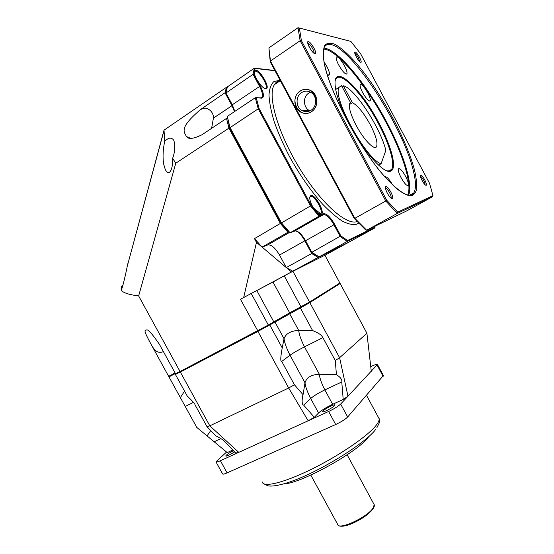 <?xml version="1.0" encoding="UTF-8"?>
<svg xmlns="http://www.w3.org/2000/svg" width="554" height="554" viewBox="0 0 554 554"><rect width="100%" height="100%" fill="white"/><g stroke="black" fill="none" stroke-linecap="round" stroke-linejoin="round"><path stroke-width="0.83" d="M226.579 452.05L215.963 461.828C216.122 462.341 217.604 461.967 220.416 460.713L227.085 472.887C224.266 474.113 222.763 474.446 222.576 473.885L216.046 461.981M227.085 472.887L335.689 424.516C341.236 421.906 345.225 419.392 347.656 416.989L383.403 375.564M330.98 406.027C326.133 408.416 323.321 410.292 322.539 411.657C322.698 412.1 324.035 411.767 326.535 410.652C331.424 408.25 334.249 406.366 335.018 405.009C334.845 404.565 333.501 404.905 330.98 406.027M220.416 460.713L238.781 452.355L209.807 425.832L207.037 426.753L215.825 435.853C221.129 438.546 224.141 440.534 224.876 441.801L235.741 453.082L238.781 452.355L328.626 411.484C334.159 408.845 338.169 406.366 340.648 404.046L347.974 396.214L339.609 357.725L335.267 360.529L336.423 374.601C340.523 377.288 342.31 379.739 341.77 381.969L343.21 399.462L347.974 396.214L377.44 364.497C377.184 363.985 375.3 364.546 371.789 366.159L370.744 366.651M207.037 426.753L194.925 404.662C195.327 404.247 192.75 401.352 187.204 395.978L175.383 374.414L180.348 372.059L209.807 425.832L288.669 387.987L308.169 420.791L314.326 417.307L303.661 405.133C302.096 404.822 301.736 401.844 302.574 396.2L303.059 394.69L294.437 384.781L281.757 361.423C280.324 361.845 280.476 357.337 282.221 347.898L269.777 324.969L309.838 302.623L339.671 283.69M343.21 399.462L332.649 404.295C326.285 407.342 321.59 410.237 318.55 412.993L314.326 417.307M232.791 450.035L227.223 452.583L196.767 427.411L168.963 376.886L175.41 373.507M233.414 450.686C228.947 453.04 226.385 454.806 225.734 455.99C225.845 456.337 226.863 456.081 228.802 455.215L234.64 451.953M169.129 376.485L168.963 376.886M180.348 372.059L269.777 324.969M175.383 374.414L176.297 373.86M184.551 391.138L180.341 397.634M210.735 430.596L206.974 436.012M294.437 384.781L288.669 387.987L257.942 331.43M371.277 371.298L366.907 333.238L339.609 357.725L309.838 302.623M335.267 360.529L322.899 337.649C321.687 336.396 322.663 334.775 312.594 330.558L300.386 307.976M336.423 374.601L319.326 374.248C311.424 374.594 306.639 377.447 304.991 382.8L290.019 355.204L281.757 361.423M318.55 412.993L310.683 398.485C307.352 391.983 305.455 386.754 304.991 382.8L303.059 394.69M332.649 404.295L324.845 389.898C321.555 383.43 319.713 378.216 319.326 374.248L304.492 346.852C298.142 350.086 293.315 352.87 290.019 355.204C286.584 348.466 284.59 342.981 284.043 338.736L282.221 347.898M312.594 330.558L298.696 330.433C290.732 330.842 285.843 333.612 284.043 338.736L274.867 321.812M322.899 337.649L304.492 346.852C301.092 340.163 299.16 334.685 298.696 330.433L289.597 313.633M366.907 333.238L340.149 283.537M368.687 436.656L368.687 436.649C359.193 451.178 301.293 483.497 283.807 483.919M381.083 163.749C366.18 159.587 331.389 96.057 339.277 87.179L341.486 85.635L350.571 102.656L349.789 103.39C348.404 107.026 350.537 114.366 356.201 125.419C363.798 139.885 374.58 150.861 376.561 146.609C377.953 142.87 375.834 135.529 370.204 124.588C363.556 112.642 357.628 105.343 352.406 102.712L343.383 85.801C354.712 88.231 380.653 128.237 385.84 150.369L381.083 163.749L378.617 165.182M343.383 85.801L342.04 86.666M352.406 102.712L349.394 104.602M350.571 102.656L350.204 102.892M313.405 207.902L320.801 213.879M318.377 256.564L312.269 252.839M227.417 118.611L226.524 118.39L201.552 135.037M229.772 127.946L228.927 128.147L226.524 118.39L227.369 118.369M281.079 223.027L254.473 238.629L262.104 247.098L256.481 242.34L254.473 238.629M172.619 158.292C173.132 169.51 169.143 177.245 165.203 169.309L163.617 163.901C162.606 156.872 162.973 149.31 164.732 141.208C168.769 137.371 171.837 137.17 173.928 140.591L174.745 144.352C174.967 149.49 174.261 154.144 172.619 158.292L175.777 163.208L228.927 128.147L280.414 223.539L287.969 232.264L288.807 231.946M288.288 231.385L287.969 232.264L262.104 247.098L267.693 244.937L289.34 232.528M297.851 231.904C300.386 233.982 302.713 236.953 304.832 240.817L311.687 253.531L286.286 267.582L292.9 271.273L326.064 254.653M312.2 252.915L311.687 253.531L318.107 257.437L348.037 242.617L324.928 255.269L339.879 283.039L309.541 302.068L292.9 271.273L284.25 275.837L318.107 257.437L318.342 256.689M227.043 87.484L226.447 87.331L227.085 87.366M225.748 92.726L225.021 92.747L226.447 87.331L164.019 130.169L127.995 263.455M201.476 134.996C193.325 138.929 188.325 139.442 186.476 136.526C183.637 131.402 179.434 127.489 200.742 109.387L225.021 92.747L231.967 105.634L234.474 111.617M200.756 109.332L200.873 109.553C206.012 105.689 213.823 110.994 213.415 118.106L211.593 128.348M291.48 271.979L262.104 247.098M286.286 267.582L279.521 255.062C275.248 247.825 271.308 244.446 267.693 244.937M159.227 343.979L175.507 373.687L180.05 371.519L138.652 295.961C127.849 294.506 122.012 292.387 121.139 289.597L121.714 286.259L121.139 289.597C121.492 292.166 125.703 274.521 127.282 266.086L127.891 263.469M168.638 376.325L153.022 347.857C142.191 328.342 144.989 330.53 146.457 330.011C147.738 328.896 151.983 333.556 159.192 343.999M175.507 373.687L176.407 373.888L180.756 371.824L258.067 331.34L301.286 307.442L284.25 275.837L272.983 282.021L289.673 312.844L268.337 325.025L251.211 293.468L240.457 299.257L284.25 275.837M290.199 313.259L289.673 312.844L309.541 302.068L309.381 302.858L301.286 307.442M258.067 331.34L240.457 299.257M180.756 371.824L180.05 371.519L268.337 325.025L268.261 325.78M153.195 347.76L153.195 347.76C156.013 352.005 159.42 353.293 163.416 351.617M251.211 293.468L272.983 282.021M324.963 255.339L326.071 254.702M175.383 373.458L169.448 376.575L168.651 376.353L175.112 372.96M339.879 283.039L339.637 283.807L309.381 302.858M196.324 362.995C208.352 357.171 233.13 344.207 258.268 330.523M122.877 285.469L121.714 286.259M175.777 163.208L138.652 295.961M164.019 130.169L164.732 141.208M243.67 297.491L256.481 242.34M254.258 72.484C254.452 77.615 262.492 88.959 265.733 88.758L266.155 88.723C270.518 88.197 260.47 70.261 255.733 70.136L254.625 70.524L254.023 74.312L253.074 74.333L259.514 86.313C262.215 91.548 263.081 95.184 262.104 97.213L261.176 97.864M317.04 212.563L321.112 214.571C325.766 213.422 315.219 193.796 310.856 195.493L309.748 197.182C309.631 200.479 311.175 204.537 314.36 209.357L319.36 215.25L319.014 216.205L323.432 214.627C326.389 214.426 329.879 217.805 333.896 224.751L340.246 236.572L347.323 241.412L319.152 256.869L311.819 252.312L340.828 235.872L347.593 240.512L347.323 241.412L374.733 227.992L348.992 242.091L319.152 256.869L311.452 252.402M314.36 209.357L311.237 205.479L281.487 222.916L229.979 127.455L227.299 116.409L255.29 97.719L258.24 108.806L229.716 127.849L227.299 116.409M319.409 214.329L320.814 213.858C323.591 210.866 314.277 194.897 310.628 196.414L309.728 197.363M311.355 252.312L305.254 240.9L311.369 252.34L311.819 252.312L305.559 240.699C301.577 233.885 298.004 230.644 294.846 230.983L290.081 232.777L319.014 216.205L310.531 206.026L258.24 108.806L259.133 108.605L311.237 205.479M289.347 232.451L290.081 232.777L281.487 222.916L281.093 223.054L229.716 127.849M231.96 104.914L225.679 93.183L253.074 74.333L254.3 68.218L227.209 87.026M374.733 227.992L374.913 227.23L347.6 240.519M254.625 70.524L255.193 68.454L254.3 68.218M264.819 88.515L265.927 88.044C268.184 85.427 259.431 71.113 255.526 71.071L254.231 71.958M254.023 74.312L260.297 85.981C264.002 93.439 264.417 97.497 261.536 98.148L255.29 97.719M281.093 223.054L229.73 127.877M401.144 177.799C404.496 183.623 406.865 186.144 408.25 185.348C408.79 183.859 407.917 180.867 405.625 176.387C402.301 170.577 399.933 168.063 398.513 168.832C397.973 170.307 398.852 173.291 401.144 177.799M379.019 123.14C391.553 146.422 397.419 168.852 390.729 171.11C384.462 174.572 364.234 152.516 349.595 124.768C339.346 104.997 334.505 90.51 335.059 81.306C336.534 64.963 362.503 91.285 379.019 123.14M362.628 92.56C366.215 98.757 368.735 101.507 370.19 100.807C370.647 99.54 369.843 96.908 367.787 92.913C364.234 86.743 361.707 83.993 360.218 84.665C359.768 85.918 360.571 88.55 362.628 92.56M327.282 74.783L329.318 74.963C329.845 73.53 329.028 70.718 326.853 66.522L324.132 62.09M392.557 184.856C388.963 178.651 386.367 176.027 384.774 176.982M338.653 64.908C342.545 71.584 345.294 74.534 346.901 73.772C347.365 72.484 346.569 69.846 344.512 65.864C340.662 59.23 337.912 56.273 336.257 57.007C335.793 58.281 336.59 60.912 338.653 64.908M386.664 200.153L397.703 212.147L432.944 195.638L429.53 183.291L360.564 53.655L350.862 41.398L299.368 28.039L301.39 40.574L386.664 200.153L385.785 201.005L397.266 213.435L432.688 196.67L432.944 195.638M309.361 47.208C311.909 51.605 313.917 53.814 315.385 53.842C316.071 53.212 315.607 51.314 313.993 48.156C310.732 42.72 308.613 40.719 307.65 42.146L309.361 47.208C312.269 52.131 314.347 54.264 315.6 53.62C315.932 52.685 315.399 50.864 313.993 48.156C311.106 43.254 309.028 41.114 307.754 41.744C307.422 42.672 307.962 44.493 309.361 47.208M356.284 56.833C358.355 60.469 359.92 62.332 360.979 62.401C361.478 61.903 361.021 60.275 359.615 57.519C357.06 53.142 355.419 51.411 354.705 52.325L356.284 56.833C358.597 60.85 360.211 62.657 361.118 62.27C361.367 61.529 360.869 59.943 359.615 57.519C357.309 53.516 355.703 51.709 354.775 52.083C354.525 52.824 355.031 54.403 356.284 56.833M422.162 180.597C423.928 183.741 425.264 185.32 426.164 185.334C426.732 184.724 426.22 182.848 424.634 179.697C422.411 175.847 420.998 174.399 420.389 175.348C420.313 176.407 420.901 178.159 422.162 180.597C424.156 184.101 425.541 185.632 426.317 185.202C426.615 184.316 426.054 182.481 424.634 179.697C422.647 176.207 421.262 174.676 420.472 175.099C420.174 175.978 420.735 177.806 422.162 180.597M387.385 193.277C389.497 196.975 391.159 198.803 392.384 198.754C393.195 197.972 392.675 195.735 390.819 192.03C388.049 187.335 386.256 185.722 385.439 187.183C385.335 188.533 385.986 190.569 387.385 193.277C389.822 197.48 391.567 199.232 392.627 198.533C393.049 197.39 392.447 195.223 390.819 192.03C388.396 187.841 386.644 186.089 385.57 186.774C385.148 187.903 385.757 190.077 387.385 193.277M397.703 212.147L397.266 213.435L366.651 230.242L406.456 211.032L432.688 196.67M299.368 28.039L298.045 27.7L300.13 40.719L385.785 201.005L354.823 218.331L366.651 230.242L365.55 229.82L354.158 218.352L270.241 61.868L270.463 61.002L354.823 218.331L354.158 218.352M301.39 40.574L300.13 40.719L270.463 61.002L268.912 47.879L298.045 27.7M300.24 91.105C312.089 82.664 323.744 104.464 311.272 111.707C299.451 119.886 287.976 98.494 300.24 91.105M268.912 47.879L270.241 61.868M313.973 53.322L314.007 53.26C314.284 52.485 313.841 50.968 312.678 48.71C310.669 45.22 309.021 43.371 307.74 43.164M359.816 61.826L358.521 57.997C357.053 55.365 355.82 53.821 354.823 53.35M425.029 184.731C425.174 183.907 424.696 182.411 423.581 180.244C422.321 177.972 421.282 176.657 420.451 176.297M390.992 198.194L391.062 198.103C391.422 197.148 390.916 195.34 389.559 192.681C387.876 189.71 386.512 188.18 385.459 188.097M301.584 92.594C304.652 90.745 307.754 90.683 310.877 92.414C317.144 95.835 317.207 106.68 311.036 110.253C308.169 111.963 305.247 112.095 302.283 110.648C295.711 107.559 295.247 96.375 301.584 92.594M335.122 80.829L335.759 79.153C340.481 69.887 363.459 94.9 378.354 123.459C389.289 143.825 395.279 163.783 391.623 169.379L389.884 170.861L386.983 170.888M306.604 110.641L307.719 111.534M300.185 91.001C292.699 95.482 293.288 108.695 301.064 112.296C304.541 113.972 307.962 113.812 311.327 111.811C318.578 107.621 318.543 94.879 311.196 90.808C307.491 88.737 303.821 88.806 300.185 91.001M309.963 110.842C303.204 108.113 302.491 96.791 308.897 93.003L310.482 92.186M378.34 417.252L379.116 418.692C379.365 420.174 378.493 422.231 376.512 424.863C368.832 435.25 340.655 454.827 312.47 468.781C284.25 482.797 263.018 487.866 262.229 481.897M193.429 402.37L185.265 406.449M220.935 438.595L214.308 441.697M341.77 381.969L324.845 389.898C318.508 392.98 313.786 395.847 310.683 398.485L303.661 405.133M377.08 365.093L383.139 376.346M340.648 404.046L347.656 416.989M328.626 411.484L335.689 424.516M310.808 475.076L337.642 524.361C338.196 530.884 368.555 516.674 373.389 507.533L374.165 504.611L373.818 503.967M305.088 240.685L279.521 255.062M232.23 105.523L213.415 118.106M273.517 322.518L273.718 321.694L256.869 290.621M280.331 80.69L274.465 84.61C275.989 82.034 277.762 80.849 279.77 81.064C277.561 81.431 275.781 82.615 274.465 84.61C267.049 94.942 277.72 132.655 299.333 167.904C320.863 203.221 346.596 225.783 357.15 221.552M280.109 80.268L273.981 81.486C271.051 84.132 269.389 88.702 268.988 95.198C269.389 102.725 271.176 111.7 274.348 122.115C278.288 133.133 283.336 144.608 289.486 156.54C299.617 174.759 310.503 190.465 322.13 203.664C329.547 211.399 336.382 217.286 342.642 221.309C348.418 224.19 353.182 225.118 356.942 224.114L358.632 223.089M256.294 97.968L259.133 108.605M255.186 68.454L274.999 70.739M374.906 227.223L374.919 226.254M319.36 215.25L323.661 213.726C326.77 213.525 330.426 217.071 334.644 224.363L340.828 235.872M323.661 213.726L323.432 214.627L294.68 231.046M334.644 224.363L305.212 240.914C301.729 234.827 298.412 231.482 295.247 230.879M234.848 111.368L232.244 104.664L225.9 92.899L227.445 86.646M260.297 85.981L231.953 104.997L225.727 93.446M261.536 98.148L260.789 97.85M232.008 105.011L234.557 111.569M407.64 195.181C412.945 184.247 401.456 149.691 382.648 116.181C363.916 82.684 338.875 52.353 325.35 49.271L323.751 49.071M408.506 195.382C413.776 184.302 402.169 149.504 383.236 115.772C364.373 82.054 339.187 51.508 325.572 48.357L323.972 48.15M409.191 195.479L413.859 192.889C411.096 201.31 391.602 188.734 370.238 158.146C348.577 127.849 328.259 85.413 324.235 62.678C323.301 57.36 323.065 53.26 323.522 50.372L324.201 47.395C325.634 44.798 327.954 43.87 331.167 44.611C353.064 49.244 402.716 127.039 412.979 169.289C415.964 180.694 416.262 188.561 413.859 192.889L411.38 195.077L409.364 195.493M324.062 62.353C329.021 91.327 360.398 150.009 385.702 177.806L395.625 187.778C401.553 192.57 406.47 195.292 410.382 195.929C413.644 195.403 415.742 193.034 416.691 188.817C416.975 183.679 416.186 177.197 414.323 169.379C406.705 140.716 383.299 96.68 360.522 68.315C350.682 56.342 342.095 48.323 334.768 44.258C330.392 42.589 327.061 42.956 324.769 45.366C323.19 49.008 322.954 54.666 324.062 62.353M376.775 427.91L379.386 422.681C379.871 421.649 379.171 417.924 379.116 418.692L366.526 395.376M375.751 429.302C367.164 441.552 325.33 468.497 295.081 480.041C278.253 486.537 269.396 486.578 267.471 485.623L263.586 483.697M377.44 364.497L383.479 375.709M373.458 508.247C374.386 506.46 374.622 505.248 374.165 504.611L347.15 454.799M338.231 525.22C338.369 525.788 341.368 527.74 351.111 523.966C361.513 519.43 368.916 514.271 373.32 508.482M339.277 87.179L335.655 89.499M376.561 146.609L375.141 147.454M186.476 136.526L190.341 138.223M163.783 131.436L127.282 266.086M121.229 288.405L121.063 289.036M165.203 169.309L165.937 170.66M320.032 214.35L320.891 214.627M319.942 214.356L320.814 213.858M375.003 227.549L375.01 226.212M254.916 68.19L274.874 70.51M265.297 88.495L266.155 88.723M265.241 88.501L265.927 88.044M261.169 97.829L262.104 97.213L261.253 97.864L255.92 97.684M225.679 93.183L227.299 86.798M289.444 232.638L281.107 223.068M407.73 185.632L408.25 185.348M314.333 53.579L315.385 53.842M360.342 62.242L360.979 62.401M425.507 185.133L426.164 185.334M391.283 198.422L392.384 198.754M302.283 110.648L310.378 110.634M391.623 169.379L388.645 171.096M389.884 170.861L390.729 171.11M369.747 101.084L370.19 100.807M328.73 75.344L329.318 74.963M346.423 74.077L346.901 73.772"/></g></svg>
